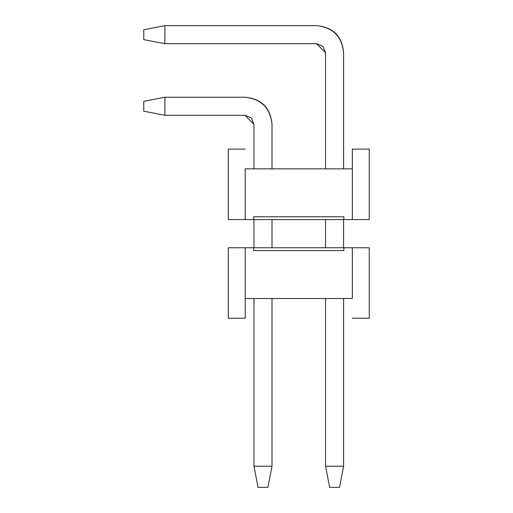 <?xml version="1.0" encoding="UTF-8"?>
<svg xmlns="http://www.w3.org/2000/svg" width="513" height="513" viewBox="0 0 513 513"><rect width="100%" height="100%" fill="white"/><g stroke="black" fill="none" stroke-linecap="round" stroke-linejoin="round"><path stroke-width="0.77" d="M352.335 298.495L245.227 298.495L352.335 298.495L352.335 247.76L352.335 298.495M253.679 250.581L253.679 247.76L245.227 247.76L245.227 298.495L245.227 247.76L343.877 247.76L343.877 250.581L253.679 250.581L343.877 250.581L343.877 247.76L352.335 247.76L253.679 247.76L253.679 250.581L343.877 250.581M245.227 298.495L245.227 318.227L245.227 298.495M352.335 247.76L369.245 247.76L352.335 247.76M228.311 247.76L245.227 247.76L228.311 247.76L228.311 318.227L245.227 318.227L228.311 318.227L228.311 247.76M369.245 318.227L352.335 318.227L369.245 318.227L369.245 247.76L369.245 318.227M339.51 487.35L329.647 487.35L325.556 466.208L343.595 466.208L339.51 487.35L343.595 466.208L343.595 298.495L343.595 466.208L325.556 466.208L329.647 487.35L339.51 487.35M343.595 52.711L343.595 168.841L343.595 52.711C341.876 36.391 332.854 27.369 316.54 25.65L164.891 25.65L164.891 43.688L316.54 43.688L325.556 52.711L325.556 168.841L325.556 52.711L316.54 43.688L164.891 43.688L143.755 39.604L143.755 29.735L164.891 25.65L316.54 25.65C333.084 27.144 342.107 36.16 343.595 52.711M343.595 219.577L343.595 247.76L343.595 219.577M325.556 219.577L325.556 247.76L325.556 219.577M325.556 298.495L325.556 466.208L325.556 298.495M325.556 52.711L322.914 46.33L316.54 43.688L325.556 52.711L316.54 43.688M164.891 25.65L143.755 29.735L143.755 39.604L164.891 43.688L164.891 25.65M267.914 487.35L258.052 487.35L253.961 466.208L272.005 466.208L267.914 487.35L272.005 466.208L272.005 298.495L272.005 466.208L253.961 466.208L258.052 487.35L267.914 487.35M272.005 124.306L272.005 168.841L272.005 124.306C270.28 107.987 261.264 98.964 244.945 97.246L164.891 97.246L164.891 115.284L244.945 115.284L253.961 124.306L253.961 168.841L253.961 124.306L244.945 115.284L164.891 115.284L143.755 111.199L143.755 101.33L164.891 97.246L244.945 97.246C261.489 98.74 270.511 107.756 272.005 124.306M272.005 219.577L272.005 247.76L272.005 219.577M253.961 219.577L253.961 247.76L253.961 219.577M253.961 298.495L253.961 466.208L253.961 298.495M253.961 124.306L251.319 117.926L244.945 115.284L253.961 124.306L244.945 115.284M164.891 97.246L143.755 101.33L143.755 111.199L164.891 115.284L164.891 97.246M245.227 168.841L352.335 168.841L245.227 168.841L245.227 219.577L245.227 168.841M343.877 216.755L343.877 219.577L352.335 219.577L352.335 168.841L352.335 219.577L253.679 219.577L253.679 216.755L343.877 216.755L253.679 216.755L253.679 219.577L245.227 219.577L343.877 219.577L343.877 216.755L253.679 216.755M352.335 168.841L352.335 149.11L352.335 168.841M245.227 219.577L228.311 219.577L245.227 219.577M369.245 219.577L352.335 219.577L369.245 219.577L369.245 149.11L352.335 149.11L369.245 149.11L369.245 219.577M228.311 149.11L245.227 149.11L228.311 149.11L228.311 219.577L228.311 149.11"/></g></svg>

